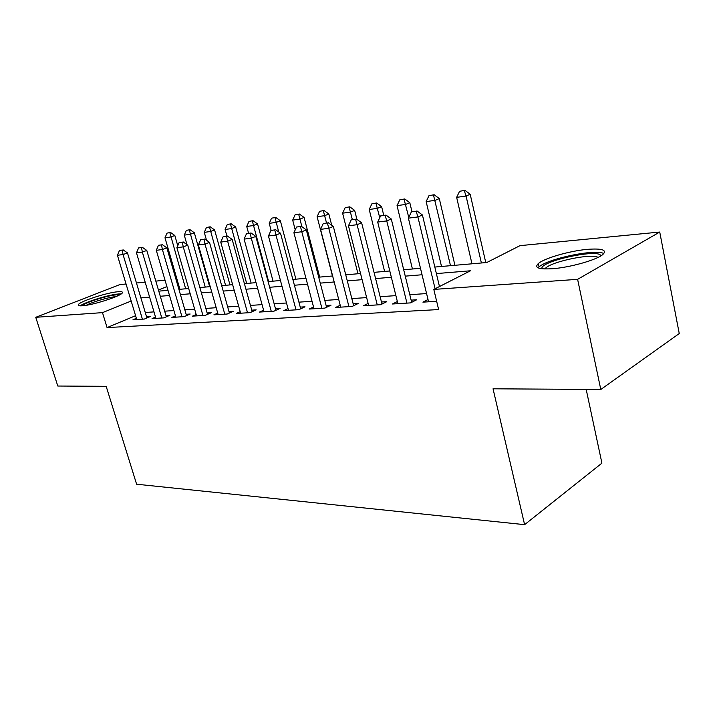 <?xml version="1.0" encoding="UTF-8"?>
<svg xmlns="http://www.w3.org/2000/svg" width="715" height="715" viewBox="0 0 715 715"><rect width="100%" height="100%" fill="white"/><g stroke="black" fill="none" stroke-linecap="round" stroke-linejoin="round"><path stroke-width="1.07" d="M552.4 268.724C538.672 269.51 533.98 267.785 538.315 263.558C544.419 258.142 569.9 250.822 587.694 249.329C602.405 248.275 607.401 250.044 602.674 254.647C596.247 260.09 569.721 267.526 552.4 268.724M82.35 305.779C79.195 306.002 77.855 305.654 78.31 304.715C79.392 301.516 107.062 292.507 118.011 291.738C121.443 291.443 122.9 291.8 122.381 292.81C121.38 295.947 93.022 305.171 82.35 305.779M586.184 389.398L601.914 463.15L524.604 524.667L136.61 484.216L106.178 386.341L57.79 386.029L35.75 317.308L119.771 284.615L126.055 284.007M136.458 282.997L145.172 282.148M155.816 281.111L165.031 280.209M175.944 279.145L176.954 279.047M434.818 267.053L486.781 262.512L519.993 245.647L659.739 232.044L577.613 279.342L433.808 289.414L470.506 270.779L436.382 273.586M577.613 279.342L600.788 389.487L679.25 333.548L659.739 232.044M428.008 299.514L422.914 302.141L436.651 301.301M397.352 301.524L392.455 303.991L410.553 302.892L416.639 299.791L411.125 300.139M368.118 303.437L363.399 305.752L380.666 304.706L386.77 301.667L381.47 301.998M340.215 305.251L335.666 307.441L352.155 306.44L358.269 303.464L353.165 303.786M313.545 306.985L309.157 309.05L324.914 308.094L331.036 305.171L326.112 305.484M288.029 308.63L283.792 310.587L298.879 309.675L305.001 306.806L300.246 307.11M263.603 310.203L259.509 312.062L273.952 311.186L280.066 308.38L275.481 308.666M240.195 311.704L236.236 313.483L250.08 312.634L256.185 309.881L251.743 310.158M217.735 313.143L213.901 314.832L227.191 314.028L233.278 311.32L228.988 311.588M196.178 314.529L192.469 316.137L205.223 315.36L211.291 312.705L207.136 312.964M175.461 315.842L171.868 317.389L184.13 316.647L190.172 314.028L186.141 314.287M155.539 317.111L152.054 318.595L163.851 317.88L169.866 315.306L165.96 315.556M135.582 315.699L107.062 327.577L438.635 309.568L433.808 289.414M426.578 293.57L409.802 294.696M395.896 295.635L380.139 296.689M366.643 297.601L351.834 298.593M338.713 299.478L324.789 300.416M312.035 301.274L298.924 302.15M286.509 302.99L274.158 303.821M262.074 304.635L250.429 305.412M238.658 306.208L227.674 306.941M216.189 307.718L205.831 308.415M194.632 309.166L184.845 309.818M173.915 310.56L164.673 311.177M153.993 311.892L145.261 312.482M136.368 318.336L132.99 319.748L144.341 319.06L150.329 316.539L146.539 316.772M600.788 389.487L493.046 388.799L524.604 524.667M107.062 327.577L102.477 312.634L35.75 317.308M131.176 301.033L102.477 312.634M422.047 274.757L405.262 276.142M391.355 277.277L375.598 278.573M362.103 279.681L347.293 280.897M334.182 281.978L320.257 283.122M307.513 284.168L294.401 285.24M281.996 286.259L269.653 287.278M257.579 288.27L245.951 289.218M234.18 290.192L223.214 291.085M211.738 292.033L201.389 292.882M190.199 293.802L180.43 294.598M169.509 295.501L160.276 296.26M149.614 297.136L140.891 297.851M158.775 291.139L167.998 290.335M178.911 289.378L188.68 288.529M199.86 287.546L210.21 286.644M221.677 285.643L232.643 284.686M244.405 283.667L256.033 282.648M268.116 281.594L280.45 280.521M292.855 279.44L305.957 278.296M318.702 277.179L332.627 275.963M345.738 274.819L360.548 273.532M374.043 272.352L389.8 270.976M403.698 269.761L420.483 268.295M177.856 282.166L176.927 282.541M166.899 286.59L158.435 290.013M122.301 250.071L119.477 250.438L122.301 250.071L123.06 254.558L127.484 252.922L146.897 317.978M136.726 319.525L117.421 255.273L123.06 254.558L142.41 319.176M119.477 250.438L117.421 255.273M127.484 252.922L123.034 249.794M177.767 245.71L174.817 235.494L170.697 237.014L164.986 237.809L179.921 289.289M170.554 232.464L167.015 233.126L170.554 232.464L174.817 235.494M185.659 288.788L169.866 232.715M164.986 237.809L167.015 233.126M82.216 305.788C84.576 302.722 107.286 295.474 116.331 294.857L119.521 294.92M115.857 296.654L115.633 296.671C108.671 297.172 92.235 301.98 86.292 305.269M121.21 293.901L118.565 293.972C108.886 294.66 85.139 301.989 80.214 305.841M541.907 268.769L541.863 268.152C542.059 260.528 600.689 248.257 600.716 255.97M598.044 257.4C592.315 253.173 552.856 261.207 545.822 267.919L544.83 268.965M603.835 253.584C596.006 248.641 547.815 258.615 539.226 266.802L538.154 267.884M141.525 247.524L138.594 247.917L141.525 247.524L142.339 252.091L146.79 250.438L166.336 316.817M155.906 318.363L136.476 252.842L142.339 252.091L161.804 317.996M138.594 247.917L136.476 252.842M146.79 250.438L142.267 247.256M161.51 244.879L158.462 245.281L161.51 244.879L162.385 249.535L166.854 247.864L186.526 315.61M175.845 317.147L156.29 250.313L162.385 249.535L181.976 316.772M158.462 245.281L156.29 250.313M166.854 247.864L162.26 244.602M182.316 242.135L179.143 242.555L182.316 242.135L183.255 246.872L187.741 245.174L207.529 314.35M196.571 315.887L176.9 247.685L183.255 246.872L202.953 315.503M179.143 242.555L176.9 247.685M187.741 245.174L183.067 241.849M203.981 239.266L200.674 239.704L203.981 239.266L204.982 244.101L209.495 242.376L229.399 313.045M218.138 314.573L198.368 244.95L204.982 244.101L224.787 314.171M200.674 239.704L198.368 244.95M209.495 242.376L204.74 238.98M209.656 286.697L194.337 232.777L190.19 234.314L184.264 235.137L186.99 244.637M190.002 229.685L186.347 230.364L190.002 229.685L194.337 232.777M205.232 287.081L189.314 229.935M184.264 235.137L186.347 230.364M229.989 284.919L214.598 229.944L210.442 231.508L204.284 232.357L206.51 240.249M210.201 226.798L206.429 227.495L210.201 226.798L214.598 229.944M225.556 285.312L209.504 227.048M204.284 232.357L206.429 227.495M251.117 283.077L235.664 227.004L231.49 228.585L225.091 229.47L226.914 236.039M231.186 223.786L227.29 224.51L231.186 223.786L235.664 227.004M246.666 283.471L230.489 224.054M225.091 229.47L227.29 224.51M273.067 281.165L257.561 223.947L253.378 225.547L246.72 226.476L248.552 233.179M253.012 220.667L248.99 221.409L253.012 220.667L257.561 223.947M268.617 281.549L252.315 220.935M246.72 226.476L248.99 221.409M226.566 236.281L223.125 236.737L226.566 236.281L227.638 241.214L232.169 239.454L252.172 311.695M240.615 313.215L220.747 242.09L227.638 241.214L247.533 312.795M223.125 236.737L220.747 242.09M232.169 239.454L227.325 235.986M295.912 279.172L280.352 220.765L276.16 222.392L269.233 223.348L271.11 230.355M275.731 217.414L271.566 218.182L275.731 217.414L280.352 220.765M278.716 231.937L275.025 217.682M269.233 223.348L271.566 218.182M250.134 233.162L246.532 233.635L250.134 233.162L251.287 238.193L255.818 236.415L275.919 310.283M264.041 311.794L244.083 239.114L251.287 238.193L271.262 311.347M246.532 233.635L244.083 239.114M255.818 236.415L250.894 232.867M319.685 277.098L304.09 217.449L299.898 219.103L292.676 220.104L295.241 229.846M299.388 214.026L295.072 214.822L299.388 214.026L304.09 217.449M301.891 226.691L298.691 214.303M292.676 220.104L295.072 214.822M274.739 229.908L270.976 230.409L274.739 229.908L275.972 235.047L280.512 233.233L300.702 308.817M288.485 310.301L268.447 236.004L275.972 235.047L296.019 309.845M270.976 230.409L268.447 236.004M280.512 233.233L275.498 229.613M331.724 225.261L328.837 214L324.646 215.671L317.111 216.716L332.457 275.981M324.056 210.505L319.587 211.318L324.056 210.505L328.837 214M326.496 222.857L323.35 210.773M317.111 216.716L319.587 211.318M300.461 226.512L296.528 227.03L300.461 226.512L301.784 231.749L306.333 229.917L326.585 307.298M314.01 308.755L293.919 232.759L301.784 231.749L321.893 308.272M296.528 227.03L293.919 232.759M306.333 229.917L301.221 226.208M356.901 219.335L354.658 210.398L350.466 212.087L342.601 213.177L357.974 273.756M349.787 206.814L345.157 207.663L349.787 206.814L354.658 210.398M352.316 219.442L349.09 207.1M342.601 213.177L345.157 207.663M327.372 222.946L323.26 223.491L327.372 222.946L328.793 228.308L333.342 226.441L353.657 305.707M340.697 307.128L320.561 229.354L328.793 228.308L348.938 306.628M323.26 223.491L320.561 229.354M333.342 226.441L328.131 222.642M383.741 215.278L381.622 206.626L377.44 208.342L369.217 209.486L384.607 271.432M376.671 202.971L371.863 203.838L376.671 202.971L381.622 206.626M379.745 217.718L375.965 203.257M369.217 209.486L371.863 203.838M355.561 219.219L351.253 219.791L355.561 219.219L357.08 224.698L361.629 222.803L381.98 304.054M368.627 305.439L348.455 225.797L357.08 224.698L377.261 304.912M351.253 219.791L348.455 225.797M361.629 222.803L356.32 218.906M411.947 211.604L409.802 202.694L405.637 204.436L397.04 205.625L412.43 269.001M404.762 198.949L399.774 199.851L404.762 198.949L409.802 202.694M408.757 217.387L404.064 199.235M397.04 205.625L399.774 199.851M385.126 215.313L380.594 215.912L385.126 215.313L386.752 220.917L391.284 218.987L411.661 302.32M397.88 303.661L377.699 222.07L386.752 220.917L406.933 303.106M380.594 215.912L377.699 222.07M391.284 218.987L385.877 214.992M454.919 265.292L439.296 198.582L435.149 200.343L426.149 201.594L441.513 266.463M434.166 194.739L428.973 195.678L434.166 194.739L439.296 198.582M450.504 265.676L433.478 195.034M426.149 201.594L428.973 195.678M416.148 211.211L411.402 211.837L416.148 211.211L417.9 216.94L422.422 214.983L439.466 286.545M428.562 301.793L408.399 218.155L417.9 216.94L435.086 288.771M411.402 211.837L408.399 218.155M422.422 214.983L416.908 210.889M485.771 262.602L470.193 194.266L466.073 196.053L456.644 197.358L471.963 263.808M464.965 190.333L459.566 191.307L464.965 190.333L470.193 194.266M481.383 262.986L466.073 196.053L464.276 190.628M456.644 197.358L459.566 191.307M538.315 263.558L539.047 266.954M546.054 268.983L545.822 267.919"/></g></svg>

